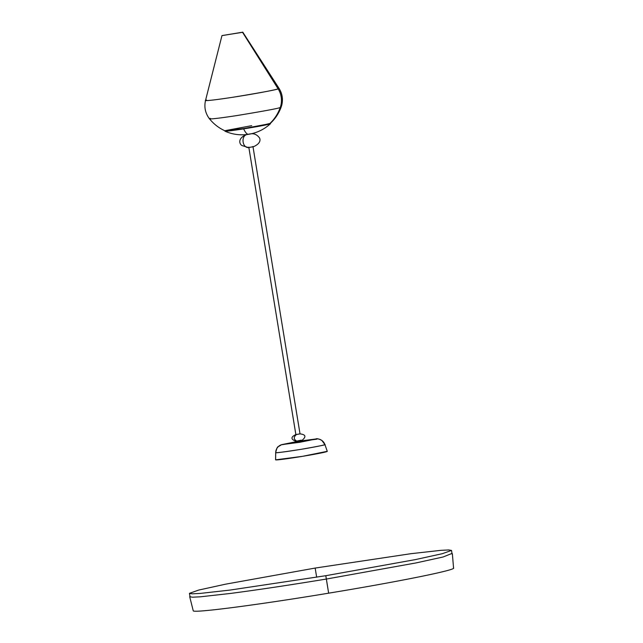 <?xml version="1.0" encoding="UTF-8"?>
<svg xmlns="http://www.w3.org/2000/svg" width="643" height="643" viewBox="0 0 643 643"><rect width="100%" height="100%" fill="white"/><g stroke="black" fill="none" stroke-linecap="round" stroke-linejoin="round"><path stroke-width="0.96" d="M301.302 440.166L296.688 441.09C293.505 439.233 293.441 437.039 296.503 434.507L300.016 433.872L253.012 146.845M246.695 134.5L247.209 134.5C240.458 135.609 242.411 148.863 249.122 147.488L249.154 147.36M250.408 133.865L251.035 133.808M248.399 147.536L253.455 146.717M248.793 147.143L295.86 434.564L248.865 147.52L295.868 434.564L300.016 433.872C305.634 434.555 306.406 436.629 302.314 440.093M282.373 444.683L298.521 441.58L316.678 439.209M327.271 451.322L302.491 456.337L275.614 459.849A26.194 0.916 -9.3 0 0 302.122 456.401A26.194 0.916 -9.3 0 0 327.287 451.346L324.9 444.538A24.94 0.868 170.7 0 1 300.94 449.344A24.94 0.868 170.7 0 1 275.702 452.624L275.614 459.849L275.702 452.624C274.778 453.194 283.306 452.085 301.294 449.288C318.888 446.21 326.748 444.618 324.884 444.514A24.94 0.868 170.7 0 1 324.9 444.538L321.838 440.447A8.447 8.439 125.6 0 0 316.669 438.872L299.887 442.271L281.682 444.643A8.447 8.439 125.6 0 0 275.702 452.624A8.447 8.439 -54.4 0 1 281.682 444.643L278.065 446.805C277.471 446.612 276.675 448.541 275.686 452.592L275.702 452.624A24.94 0.868 170.7 0 1 275.686 452.592L275.59 459.809A26.194 0.916 -9.3 0 0 275.614 459.849L275.638 459.753M189.701 596.728L193.254 610.85C194.282 613.173 259.193 604.701 328.637 593.176L325.808 575.702L229.993 590.081L200.15 593.425L192.225 593.827L189.444 593.344L198.703 590.065L225.701 584.149L315.158 568.066L316.669 577.197L315.158 568.066L410.973 553.687L440.817 550.344L448.75 549.942L451.531 550.424L442.263 553.703L415.274 559.619L325.808 575.702L326.355 579.046C289.382 585.122 257.329 589.936 230.202 593.473L200.415 596.808L192.49 597.202L189.701 596.728L189.966 596.35M451.989 553.438L443.051 556.999L415.989 562.938L326.371 579.046L328.637 593.176C398.234 581.754 458.073 569.65 453.452 567.914M281.682 444.643L298.465 441.251L316.669 438.872A8.447 8.439 -54.4 0 1 324.884 444.514M321.838 440.447C319.169 438.992 317.24 438.454 316.059 438.831L316.669 438.872M252.739 146.773L249.122 147.488C242.411 148.863 240.458 135.609 247.209 134.5L250.376 133.985L247.242 134.379M295.868 434.564L296.503 434.507C293.441 437.039 293.505 439.233 296.688 441.09L295.676 441.186C290.692 439.201 290.765 436.983 295.884 434.547M243.625 128.873L270.462 123.721A23.092 0.804 170.7 0 1 243.625 128.873A23.092 0.804 170.7 0 1 224.946 131.172L243.625 128.873A41.916 7.724 81.1 0 0 248.407 134.331L247.105 134.516L248.407 134.331A41.916 7.724 -98.9 0 1 243.625 128.873L243.625 128.873M270.341 123.368L259.587 125.924L243.576 128.648A23.14 0.804 -9.3 0 0 270.494 123.416A23.14 0.804 -9.3 0 0 270.486 123.416A23.14 0.804 170.7 0 1 243.576 128.64L259.579 125.915L270.373 123.343M225.613 130.553C222.068 131.735 236.793 129.693 243.609 128.584L269.69 123.705C265.776 124.903 249.862 127.627 243.609 128.584L225.613 130.553L251.694 125.666M278.138 88.871L242.548 32.311L221.964 35.59L242.805 32.182L278.138 88.871C276.305 89.795 261.621 92.528 234.1 97.061C207.689 101.144 202.625 100.999 206.459 100.003L205.535 100.437A37.254 1.302 -9.3 0 0 238.006 96.45A37.254 1.302 -9.3 0 0 278.138 88.871A21.123 20.552 72.2 0 1 280.26 107.502A21.123 20.552 -107.8 0 0 278.138 88.871A37.254 1.302 -9.3 0 0 279.054 88.396L278.138 88.871M210.398 118.36C206.66 119.325 211.595 119.469 237.339 115.491C264.16 111.07 278.467 108.41 280.26 107.502C278.467 108.41 264.16 111.07 237.339 115.491C211.595 119.469 206.66 119.325 210.398 118.36L209.514 118.826C213.741 124.083 218.933 128.094 225.082 130.867M269.722 123.673A41.578 40.453 -107.8 0 0 280.26 107.502A41.578 40.453 72.2 0 1 270.494 122.926M242.805 32.198L221.988 35.622L242.781 32.166L279.054 88.396C282.333 93.685 283.217 99.343 281.698 105.372L281.16 107.092L280.26 107.502L281.16 107.092C278.829 113.425 275.188 118.883 270.237 123.472C267.785 124.38 258.904 126.076 243.593 128.56M247.105 134.516C239.421 135.408 232.035 134.299 224.946 131.172L224.825 130.899A23.14 0.804 -9.3 0 0 243.576 128.648L224.825 130.899A23.14 0.804 -9.3 0 0 224.825 130.899L243.576 128.64A23.14 0.804 170.7 0 1 224.833 130.891L224.913 130.786M249.211 134.041C251.783 133.688 251.517 133.784 248.407 134.331L250.529 133.953C258.1 132.354 264.747 128.938 270.462 123.721L270.494 123.416M246.631 134.524C237.677 138.108 239.172 143.751 241.84 145.503L248.455 147.552M252.956 146.459L300.024 433.88M452.077 554.097L451.531 550.424M452.367 553.711L453.556 568.082M189.444 593.344L190.095 597.001M253.414 146.741C260.278 143.719 260.536 140.166 259.587 138.02C257.16 134.757 254.29 133.358 250.987 133.808M209.514 118.826L208.445 117.364C205.085 112.131 204.12 106.489 205.535 100.437L221.964 35.59"/></g></svg>
